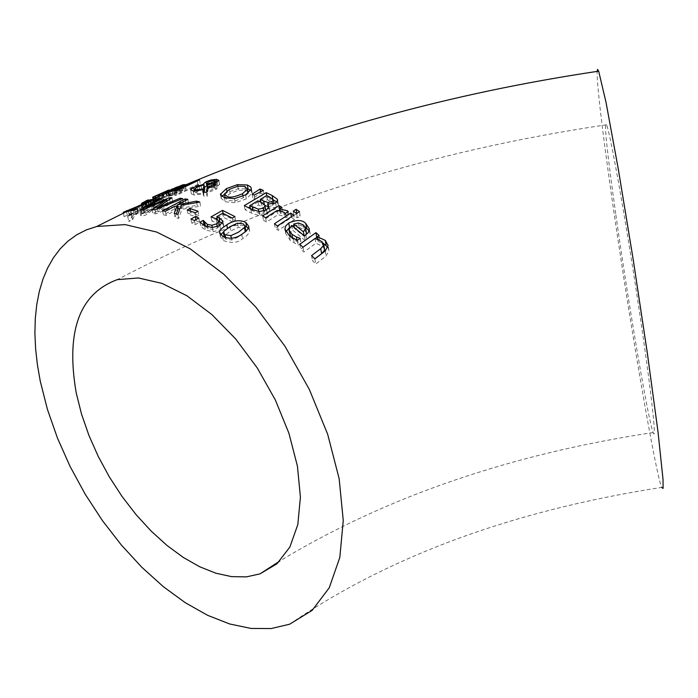 <?xml version="1.0" encoding="UTF-8"?>
<svg xmlns="http://www.w3.org/2000/svg" width="698" height="698" viewBox="0 0 698 698"><rect width="100%" height="100%" fill="white"/><g stroke="black" fill="none" stroke-linecap="round" stroke-linejoin="round"><path stroke-width="0.52" stroke-dasharray="3.49 2.62" d="M222.426 223.386L223.718 225.882L220.585 229.738L213.16 231.71L205.369 229.956L200.78 226.318L203.17 224.965M217.104 218.029L223.281 214.495L235.662 220.769L233.053 222.304L223.552 217.357L217.602 220.769L218.657 221.187M219.355 225.114L216.764 222.906L211.782 221.057L215.909 218.701M204.976 225.96L208.039 228.499L212.672 229.45L217.488 227.984L219.451 225.716M211.023 216.921L211.782 221.057M223.081 213.352L223.281 214.495M234.903 216.572L235.662 220.769M232.294 218.108L233.053 222.304M222.802 213.213L223.552 217.357M217.383 219.565L217.602 220.769M212.314 227.496L212.672 229.45M200.012 222.173L200.78 226.318M156.527 200.239L150.812 203.005L155.549 201.19L172.624 193.014L154.223 201.338L162.608 197.578L156.527 200.239L155.706 195.885M169.431 194.419L159.729 199.052L169.335 194.454L168.541 190.214M167.782 190.423L159.912 194.027M158.882 194.568L159.729 199.052M165.932 191.252L166.752 195.606M163.306 192.543L164.143 197.019M158.298 194.698L156.736 195.501L157.573 199.986M156.736 195.501L153.447 196.827M158.996 196.504L159.449 198.904M162.006 195.152L162.477 197.63M162.137 195.091L162.608 197.578M158.716 194.672L159.528 198.991M166.019 191.348L166.831 195.676M171.76 188.696L172.572 193.049M152.688 197.159L168.628 190.118M166.735 197.011L163.786 197.438L168.41 195.074L183.705 188.992L185.965 188.765L180.267 191.915L170.556 194.358L167.284 196.086L176.036 193.852L166.735 197.011L166.054 193.355M185.223 185.031L185.921 188.835M179.491 187.745L180.267 191.915M169.762 190.092L170.556 194.358M172.197 191.147L172.973 195.318M175.259 189.682L176.036 193.852M175.128 189.743L175.905 193.878M172.109 191.173L172.799 194.847M181.986 186.558L182.623 189.996L180.084 191.374L179.412 187.753M182.702 189.9L172.703 193.381L180.084 191.374M176.385 187.239L177.17 191.496M171.97 189.437L172.703 193.381M138.352 211.703L132.105 216.502L128.72 221.51L132.463 220.027L134.531 215.586L141.851 210.604L143.648 210.22L140.76 215.752L143.893 215.603C145.699 215.473 149.581 212.654 155.514 207.14L158.865 203.005L155.322 204.383L153.089 207.943L146.327 212.873L144.53 213.03L147.522 207.768L144.599 208.44L138.352 211.703L137.445 206.896L131.163 211.546L127.725 216.319L131.625 214.644L132.62 219.844L131.608 214.618L133.58 210.622L140.935 205.762L142.724 205.352L140.472 208.615L141.432 213.658M140.472 208.615L139.853 210.691L142.889 210.36C149.756 206.564 153.647 203.825 154.572 202.123L157.957 198.18L158.865 203.005M157.957 198.18L154.415 199.567L155.322 204.383M154.415 199.567L155.165 204.523M154.258 199.707L152.147 202.944L145.358 207.734L143.561 207.934L146.606 202.952L143.692 203.676L137.445 206.896M139.853 210.691L140.839 215.874M131.468 214.818L132.463 220.027M127.725 216.319L128.72 221.51M199.541 179.84L200.3 183.975L177.118 195.074L174.692 195.379L197.874 184.377L200.3 183.975M176.35 190.938L177.118 195.074M173.915 191.226L174.692 195.379M197.246 180.922L197.874 184.377M146.685 205.186L142.375 208.222L154.869 203.327L153.455 204.47L162.006 200.474L164.126 198.825L159.327 200.762L163.288 198.049L156.998 201.713L146.056 206.242L149.224 204.069L146.685 205.186L145.83 200.649L141.485 203.563L153.988 198.607L152.557 199.707L161.125 195.737L163.253 194.157L158.446 196.103L162.433 193.486L160.104 194.463L160.959 199.017M162.433 193.486L163.288 198.049M160.104 194.463L156.116 197.063L156.998 201.713M156.116 197.063L145.184 201.617L146.056 206.242M145.184 201.617L148.238 199.602L149.102 204.139M148.238 199.602L149.224 204.069M148.369 199.532L145.83 200.649M158.446 196.103L159.327 200.762M163.253 194.157L164.126 198.825M161.125 195.737L162.006 200.474M156.317 197.665L157.207 202.385M154.895 198.773L155.794 203.537M152.557 199.707L153.455 204.47M153.988 198.607L154.869 203.327M251.393 189.027L252.118 193.076L246.307 198.947L235.2 202.725L225.149 201.792L221.179 198.319L221.894 196.548M250.861 190.38L252.118 193.076M237.774 186.226L238.21 188.661L248.06 189.01M224.451 194.262L227.182 192.604L238.21 188.661M248.069 192.203L245.565 190.414L238.524 190.24L230.131 193.39L225.166 198.058L228.883 200.71L235.741 200.658L243.262 197.743L248.095 193.311M207.385 185.511L211.66 184.063L217.174 183.365L219.573 184.412L217.732 186.043L213.937 187.5L208.318 188.504L207.742 191.732L214.399 188.46L217.095 188.809L207.603 192.796L207.088 196.504L203.528 195.876L203.886 193.8L194.053 195.047L191.383 193.835L194.367 191.461L204.523 188.294L204.479 187.413M204.75 188.87L197.848 191.147L195.475 193.067L197.22 193.852L204.008 192.971L204.156 192.072M211.922 187.116L216.214 184.804L215.22 184.289L209.522 185.755L208.039 186.767L208.1 187.893L211.922 187.116L211.337 183.914M207.297 182.719L208.039 186.767M207.524 184.752L208.1 187.893M203.833 192.02L204.008 192.971M207.576 184.464L208.318 188.504M207.175 188.669L207.742 191.732M213.954 186.017L214.399 188.46M216.363 184.787L217.095 188.809M206.87 188.765L207.603 192.796M206.346 192.474L207.088 196.504M211.066 180.799L211.66 184.063M203.886 184.848L204.523 188.294M203.554 191.967L203.886 193.8M202.786 191.845L203.528 195.876M263.329 190.397L264.053 194.472L254.918 199.174L252.903 198.302L260.747 193.093L264.053 194.472M254.194 195.082L254.918 199.174M252.179 194.219L252.903 198.302M260.529 191.837L260.747 193.093M276.888 202.001L278.38 204.497L276.382 207.193L268.503 208.257L269.69 210.779L267.29 214.199L259.944 215.83L251.55 213.143L245.042 209.749L248.471 207.725M260.546 200.553L266.924 196.757L273.284 199.837M250.006 206.809L259.106 201.408M265.502 209.234L258.644 204.942L250.538 209.793L259.115 213.387L263.966 212.384L265.807 210.124L264.751 205.038M268.093 206.591L272.787 205.648L274.026 204.078L267.439 199.654L261.069 203.493L264.961 205.482M260.86 202.307L261.069 203.493M266.924 196.757L267.439 199.654M273.154 199.436L273.895 203.607M258.784 211.564L259.115 213.387M250.346 208.719L250.538 209.793M257.902 200.806L258.644 204.942M277.568 200.876L278.005 203.345M267.762 204.06L268.503 208.257M244.3 205.605L245.042 209.749M259.194 211.599L259.944 215.83M288.274 211.546L289.033 215.874L286.189 217.741L284.548 216.476L278.005 214.696L266.392 222.069L263.425 220.149L278.72 210.517M285.43 213.405L286.189 217.741M285.281 213.309L286.04 217.636M279.863 210.683L280.308 213.222L287.908 215.01L289.033 215.874M277.246 210.421L278.005 214.696M281.983 207.393L282.734 211.66L280.308 213.222M265.624 217.759L266.392 222.069M279.619 208.911L279.785 209.845L282.734 211.66M262.666 215.874L263.425 220.149M294.521 219.573L278.249 230.384L275.213 228.159L291.502 217.444L294.521 219.573L293.753 215.185M274.436 223.753L275.213 228.159M291.38 216.764L291.502 217.444M277.472 225.951L278.249 230.384M299.486 211.625L300.245 215.996L297.418 217.907L294.006 215.525L296.825 213.632L300.245 215.996M296.659 213.527L297.418 217.907M293.247 211.18L294.006 215.525M290.822 236.945L292.698 238.873L297.226 241.63L301.056 243.026L298.081 245.129L290.351 240.548L285.709 233.498L285.857 231.867M309.162 230.794L310.148 233.603L309.772 236.011L308.333 238.149L305.235 240.592L292.453 229.965L289.731 234.258M289.6 227.408L292.305 225.969M293.98 225.402L299.739 225.07L305.331 227.155M306.431 232.853L304.197 229.502L299.259 227.487L294.53 228.543L304.249 236.448L305.803 234.912M294.364 227.574L294.53 228.543M304.101 235.619L304.249 236.448M298.482 222.985L299.259 227.487M291.659 225.471L292.453 229.965M296.99 240.295L297.226 241.63M300.053 238.166L300.873 242.86M300.236 238.323L301.056 243.026M297.252 240.417L298.081 245.129M304.424 235.898L305.235 240.592M309.354 229.136L310.156 233.76M137.419 208.641L138.213 212.811L135.595 214.164L124.061 216.581L148.883 206.268L150.777 205.055L149.389 205.116L142.889 207.297L146.091 205.744L152.173 203.799L154.633 203.755L146.144 208.152L128.99 214.618L138.213 212.811M134.801 209.985L135.595 214.164M123.398 213.143L124.061 216.581M128.31 211.066L128.99 214.618M126.617 211.59L127.263 214.967M138.972 206.338L139.766 210.543M145.35 203.973L146.144 208.152M145.507 202.664L146.091 205.744M145.245 201.879L146.048 206.137M142.287 204.156L142.889 207.297M142.209 202.978L143.02 207.254M327.92 247.432L328.976 250.46L326.123 256L315.732 264.053L312.451 260.624L314.781 258.862M317.538 238.053L319.92 240.208L318.14 241.543L323.331 243.244M324.526 249.011L322.738 246.42L315.871 243.236L303.839 252.083L300.637 249.081L315.217 238.48M315.042 238.446L315.871 243.236M302.993 247.232L303.839 252.083M299.8 244.291L300.637 249.081M319.091 235.435L319.92 240.208M317.738 239.196L318.14 241.543M311.578 255.581L312.451 260.624M314.842 258.932L315.732 264.053M181.131 205.308L181.881 209.356L178.662 218.474L174.997 217.418L176.28 213.928M177.903 214.408L178.662 218.474M174.238 213.361L174.997 217.418M199.846 202.054L200.588 206.102L181.881 209.356M196.679 202.568L197.159 205.195L200.588 206.102M177.824 209.993L175.137 210.552L166.133 215.359L163.384 214.871L185.869 202.952L188.6 203.388L178.304 208.859M174.378 206.495L175.137 210.552M179.927 208.519L197.159 205.195M165.365 211.302L166.133 215.359M187.858 199.349L188.6 203.388M162.625 210.805L163.384 214.871M185.432 200.631L185.869 202.952M180.773 202.324L183.426 202.621L155.846 213.876L152.845 213.64L167.476 203.781L144.896 213.457L142.026 213.571L159.606 202.568L162.241 202.263L147.496 211.494L170.042 201.835L172.72 201.844L157.888 211.826L180.773 202.324L180.258 199.541M159.048 199.602L159.606 202.568M161.465 198.127L162.241 202.263M146.859 208.161L147.496 211.494M169.579 199.34L170.042 201.835M171.961 197.77L172.72 201.844M157.329 208.877L157.888 211.826M182.675 198.572L183.426 202.621M141.24 209.435L142.026 213.571M144.12 209.348L144.896 213.457M166.97 201.068L167.476 203.781M152.077 209.557L152.845 213.64M155.078 209.801L155.846 213.876M198.808 218.099L199.567 222.217L195.257 224.616L191.723 223.124L196.033 220.734L199.567 222.217M194.498 220.498L195.257 224.616M190.964 219.024L191.723 223.124M195.85 219.748L196.033 220.734M198.851 215.324L196.121 216.834L187.98 214.094L190.711 212.602L198.851 215.324L198.101 211.25M187.221 210.037L187.98 214.094M190.414 211.04L190.711 212.602M195.37 212.75L196.121 216.834M248.444 228.22L249.596 230.741L249.064 232.896L246.708 235.723L242.538 238.716C238.131 242.878 231.736 243.48 223.343 240.531L220.341 236.596L220.786 234.798M223.639 231.692L227.565 229.066C231.055 225.672 236.84 224.59 244.937 225.82M224.233 237.146L225.838 239.065L231.666 239.99L239.318 236.491L245.059 232.085M245.644 229.834L244.117 228.185L238.306 227.426L230.715 230.959L224.756 235.409L224.215 236.936M289.618 624.221C388.795 556.158 512.794 510.552 661.617 487.405C654.977 471.028 627.973 312.102 611.326 193.974C601.737 126.068 596.991 85.208 597.095 71.405M615.872 214.897C628.27 302.993 648.363 421.025 653.145 432.524C657.28 444.172 650.266 383.115 637.51 298.831C624.806 214.687 610.375 133.946 606.614 124.768C603.744 120.3 606.824 150.349 615.872 214.897M216.005 218.753L216.764 222.906M222.95 221.528L223.63 225.288M219.809 225.515L220.585 229.738M217.253 226.667L217.488 227.984M207.76 226.963L208.039 228.499M204.601 225.777L205.369 229.956M212.384 227.496L213.16 231.71M167.276 190.659L168.105 195.074M155.506 198.084L155.951 200.439M153.071 199.183L153.516 201.548M167.555 190.659L168.366 194.986M169.727 189.664L170.548 194.018M154.694 196.662L155.549 201.19M167.668 191.086L168.41 195.074M183.146 185.973L183.705 188.992M181.026 187.02L181.803 191.191M169.082 191.994L169.867 196.19M168.497 192.273L169.16 195.85M180.477 185.851L181.262 190.083M154.572 202.123L155.514 207.14M152.147 202.944L153.089 207.943M145.358 207.734L146.327 212.873M143.936 206.861L144.887 211.887M146.065 204.139L146.99 209.034M143.692 203.676L144.599 208.44M131.163 211.546L132.105 216.502M142.889 210.36L143.893 215.603M142.357 206.163L143.291 211.084M140.935 205.762L141.851 210.604M133.58 210.622L134.531 215.586M148.142 200.413L149.014 205.055M145.952 200.902L146.816 205.482M142.942 202.324L143.814 206.913M144.695 202.481L145.585 207.184M245.574 194.873L246.307 198.947M234.467 198.651L235.2 202.725M224.416 197.735L225.149 201.792M220.769 195.431L221.222 197.918M226.876 190.912L227.182 192.604M244.841 186.383L245.565 190.414M237.8 186.218L238.524 190.24M242.983 196.208L243.262 197.743M229.406 189.359L230.131 193.39M208.781 181.698L209.522 185.755M214.487 180.25L215.22 184.289M214.26 183.146L214.775 185.956M196.688 190.955L197.22 193.852M197.106 187.09L197.848 191.147M201.059 185.537L201.809 189.594M216.999 182.012L217.732 186.043M216.938 182.047L217.174 183.365M213.195 183.469L213.937 187.5M214.932 185.528L215.665 189.551M199.043 186.235L199.628 189.428M193.302 190.999L194.053 195.047M264.359 204.514L264.481 205.238M268.259 204.148L268.704 206.669M272.525 204.139L272.787 205.648M269.585 196.949L270.318 201.085M252.789 209.95L252.99 211.075M263.748 211.18L263.966 212.384M261.322 202.551L262.064 206.713M272.761 198.904L272.892 199.645M275.64 202.987L276.382 207.193M266.54 209.958L267.29 214.199M250.809 208.964L251.55 213.143M287.401 212.113L287.908 215.01M283.789 212.157L284.548 216.476M303.403 224.957L304.197 229.502M292.549 238.053L292.698 238.873M293.5 238.585L294.32 243.253M289.539 235.933L290.351 240.548M305.899 234.833L306.719 239.527M136.433 207.271L137.157 211.058M148.229 202.786L148.883 206.268M150.838 201.565L151.623 205.744M150.768 205.072L150.166 201.897L150.777 205.055M151.675 201.137L152.173 203.799M148.595 200.884L149.389 205.116M321.891 241.543L322.738 246.42M325.251 250.94L326.123 256M222.557 236.212L223.343 240.531M241.752 234.345L242.538 238.716M227.417 228.246L227.565 229.066M231.361 238.315L231.666 239.99M237.538 223.168L238.306 227.426M225.594 237.695L225.838 239.065M229.939 226.702L230.715 230.959M223.979 231.134L224.756 235.409M223.718 225.882L222.959 221.685M168.637 190.17L169.448 194.506M154.223 201.338L153.761 198.869M172.624 193.014L171.813 188.661M150.812 203.005L149.965 198.529M163.786 197.438L163.009 193.276M185.965 188.765L185.267 185.014M167.284 196.086L166.639 192.631M182.073 186.514L182.719 189.969M170.949 195.885L174.552 194.306M179.892 191.985L182.379 190.912M144.53 213.03L143.561 207.934M147.522 207.768L146.606 202.952M140.76 215.752L139.774 210.587M143.648 210.22L142.724 205.352M145.847 206.268L144.975 201.643M142.375 208.222L141.659 204.453M221.187 198.337L220.594 195.082M252.135 192.744L251.411 188.687M224.433 194.018L224.538 194.602M207.463 185.075L207.847 187.177M215.804 182.562L216.214 184.804M195.108 191.043L195.449 192.91M219.573 184.412L218.84 180.381M204.383 187.718L203.729 184.141M191.383 193.835L190.702 190.153M278.38 204.497L277.638 200.309M269.69 210.779L268.939 206.564M289.077 230.567L288.937 229.729M310.148 233.603L309.345 228.97M285.709 233.498L285.124 230.2M154.633 203.755L153.839 199.567M131.617 213.981L128.72 215.377M135.438 212.157L140.403 209.801M154.031 203.484L150.751 204.985M328.976 250.46L328.121 245.478M220.341 236.596L219.704 233.115M249.596 230.741L248.82 226.414M223.43 232.643L223.517 233.123M653.145 432.524C509.584 454.346 385.139 497.177 279.828 561.026M606.614 124.768C427.036 151.396 263.931 203.013 117.308 279.636"/><path stroke-width="1.05" d="M218.657 221.187L222.426 223.386M215.909 218.701L217.104 218.029M219.451 225.716L219.355 225.114M203.17 224.965L204.182 224.616L204.976 225.96M218.666 221.249L216.005 218.753L211.023 216.921L222.54 210.377L234.903 216.572L232.294 218.108L222.802 213.213L216.851 216.624L219.015 217.558L222.871 221.092L219.809 225.515L212.384 227.496L204.601 225.777L200.012 222.173L203.205 220.385L207.271 224.328L211.904 225.262L216.72 223.788L218.666 221.249L219.434 225.428M222.54 210.377L223.081 213.352M216.851 216.624L217.383 219.565M211.904 225.262L212.314 227.496M204.627 222.313L205.334 226.126M203.423 220.481L204.182 224.616M203.205 220.385L203.964 224.52M159.912 194.027L168.541 190.214M168.515 190.083L167.782 190.423M153.447 196.827L158.629 194.559L158.996 196.504M158.629 194.559L161.666 193.302L162.006 195.152M161.666 193.302L162.137 195.091M161.796 193.259L152.688 197.159L153.071 199.183M168.628 190.118L158.298 194.698M185.223 185.031L179.491 187.745L169.762 190.092L166.49 191.828L175.259 189.682L172.197 191.147L162.992 193.163L182.92 184.761L185.188 184.577M172.013 190.659L172.109 191.173M171.909 189.106L179.299 187.177L181.925 185.694L176.385 187.239L171.97 189.437M181.846 185.799L181.986 186.558M179.299 187.177L179.412 187.753M199.541 179.84L176.35 190.938L173.915 191.226L197.115 180.215L199.541 179.84M197.115 180.215L197.246 180.922M237.486 184.638L247.345 184.979L250.765 186.968L251.393 189.027L245.574 194.873L234.467 198.651L224.416 197.735L220.446 194.288L226.457 188.582L237.486 184.638L237.774 186.226M247.345 184.979L248.06 189.01L250.861 190.38M221.894 196.548L224.451 194.262M247.371 189.263L244.841 186.383L237.8 186.218L229.406 189.359L224.433 194.018L226.981 196.321C229.59 197.996 234.772 197.115 242.529 193.678L247.371 189.263L248.078 193.241M248.113 193.224L248.069 192.203M204.479 187.413L207.385 185.511M204.156 192.072L204.75 188.87L204.008 184.822L197.106 187.09L194.733 189.001L196.478 189.812L203.266 188.931L203.833 192.02M207.358 183.844L211.18 183.077L215.481 180.765L214.487 180.25L208.781 181.698L207.297 182.719L207.524 184.752M211.18 183.077L211.337 183.914M203.266 188.931L204.008 184.822M207.001 187.701L213.667 184.429L216.363 184.787L206.87 188.765L206.346 192.474L202.786 191.845L203.153 189.769L193.302 190.999L190.633 189.769L193.616 187.396L203.781 184.237L203.633 183.653L206.023 181.733L210.918 180.005L216.441 179.325L218.84 180.381L216.999 182.012L213.195 183.469L207.576 184.464L207.175 188.669M213.667 184.429L213.954 186.017M210.918 180.005L211.066 180.799M203.781 184.237L203.886 184.848M203.153 189.769L203.554 191.967M263.329 190.397L254.194 195.082L252.179 194.219L260.022 189.027L263.329 190.397M260.022 189.027L260.529 191.837M273.974 203.772L273.276 199.855L276.888 202.001M248.471 207.725L250.006 206.809M259.106 201.408L260.546 200.553M264.961 205.482L268.093 206.591M263.748 201.085L267.971 202.49L272.054 201.46L273.284 200.012L269.585 196.949L266.715 195.527L260.328 199.358L263.748 201.085L264.359 204.514M260.328 199.358L260.86 202.307M258.365 209.182L263.216 208.17L265.066 205.997L264.751 205.038L261.322 202.551L257.902 200.806L249.797 205.64L258.365 209.182L258.784 211.564M249.797 205.64L250.346 208.719M277.272 199.166L277.638 200.309L275.64 202.987L267.657 204.13L268.939 206.564L266.54 209.958L259.194 211.599L250.809 208.964L244.3 205.605L266.191 192.657L272.168 195.51L277.272 199.166L277.568 200.876M267.657 204.13L268.398 208.318M266.191 192.657L266.706 195.536M279.558 208.946L287.157 210.691L288.274 211.546L285.43 213.405L283.789 212.157L277.246 210.421L265.624 217.759L262.666 215.874L279.034 205.605L281.983 207.393L279.558 208.946L279.863 210.683M279.034 205.605L279.619 208.911M278.72 210.517L279.724 209.88M290.743 213.091L293.753 215.185L277.472 225.951L274.436 223.753L290.743 213.091L291.38 216.764M296.074 209.295L293.247 211.18L296.659 213.527L299.486 211.625L296.074 209.295L296.79 213.431M289.077 230.567L290.822 236.945M305.331 227.155L309.162 230.794M285.857 231.867L289.6 227.408M292.305 225.969L293.98 225.402M305.803 234.912L306.431 232.853M303.447 231.815L305.628 228.255L303.403 224.957L298.482 222.985L293.753 224.058L303.447 231.815L304.101 235.619M293.753 224.058L294.364 227.574M305.628 228.647L306.422 233.245M309.354 229.136L308.202 232.696L304.424 235.898L291.659 225.471L288.928 229.729L291.886 234.266L296.414 236.971L296.99 240.295M296.414 236.971L300.236 238.323L297.252 240.417L289.539 235.933L284.915 228.996L285.7 225.96L288.763 223.002C296.746 219.547 302.435 219.73 305.811 223.535L309.345 228.97M123.241 212.297L148.089 202.071L149.974 200.876L148.595 200.884L142.078 203.022L145.28 201.46L151.379 199.576L153.839 199.567L145.35 203.973L128.179 210.36L137.419 208.641L134.801 209.985L123.241 212.297L123.398 213.143M128.179 210.36L128.31 211.066M126.443 210.683L126.617 211.59M145.28 201.46L145.507 202.664M142.078 203.022L142.287 204.156M323.331 243.244L327.92 247.432M315.217 238.48L316.744 237.346L317.538 238.053M314.781 258.862L321.604 253.653L324.544 250.268L324.526 249.011M315.932 232.643L319.091 235.435L317.311 236.762L325.285 240.382L328.121 245.478L325.251 250.94L314.842 258.932L311.578 255.581L320.74 248.663L323.698 245.312L321.891 241.543L315.042 238.446L302.993 247.232L299.8 244.291L315.932 232.643L316.744 237.346M317.311 236.762L317.738 239.196M177.065 205.945L174.378 206.495L165.365 211.302L162.625 210.805L185.118 198.904L187.858 199.349L177.554 204.811L196.417 201.155L199.846 202.054L181.131 205.308L177.903 214.408L174.238 213.361L177.065 205.945L177.824 209.993L176.28 213.928M196.417 201.155L196.679 202.568M177.554 204.811L178.304 208.859L179.927 208.519M185.118 198.904L185.432 200.631M146.711 207.376L169.282 197.743L171.961 197.77L157.12 207.751L180.023 198.267L182.675 198.572L155.078 209.801L152.077 209.557L166.717 199.698L144.12 209.348L141.24 209.435L158.821 198.415L161.465 198.127L146.711 207.376L146.859 208.161M158.821 198.415L159.048 199.602M169.282 197.743L169.579 199.34M157.12 207.751L157.329 208.877M180.023 198.267L180.258 199.541M166.717 199.698L166.97 201.068M198.808 218.099L194.498 220.498L190.964 219.024L195.283 216.633L198.808 218.099M195.283 216.633L195.85 219.748M189.961 208.545L198.101 211.25L195.37 212.75L187.221 210.037L189.961 208.545L190.414 211.04M241.752 234.345C235.444 238.76 229.049 239.388 222.557 236.212L219.556 232.321L219.678 231.352L221.737 228.412L226.798 224.835C233.437 220.367 239.772 219.556 245.801 222.418L248.82 226.414L248.601 227.836L246.263 231.047L241.752 234.345M220.786 234.798L223.639 231.692M244.937 225.82L248.444 228.22M238.533 232.155L244.475 227.487L244.954 226.004L243.34 223.901L237.538 223.168L229.939 226.702L223.979 231.134L223.43 232.643L225.053 234.755L230.881 235.645L238.533 232.155M245.059 232.085L245.644 229.834M223.517 233.123L224.233 237.146M40.222 380.968L47.429 409.403L57.48 438.135L70.166 466.613L85.252 494.289L102.44 520.629L121.426 545.121L141.834 567.282L163.297 586.643L185.398 602.793L207.699 615.348L229.738 623.986L251.053 628.453L271.173 628.558L289.618 624.221L312.181 610.34L329.247 587.795L339.83 557.423L343.25 520.516L339.176 478.802L327.694 434.331L309.319 389.379L284.985 346.278L255.965 307.242L223.796 274.227L190.144 248.802L156.71 232.068L125.09 224.599L96.717 226.492L86.308 229.912L76.719 234.798L68.011 241.107L60.246 248.767L53.458 257.71L47.691 267.858L42.971 279.113L39.315 291.398L36.75 304.607L35.284 318.646L34.9 333.408L35.607 348.791L37.387 364.679L40.222 380.968M597.095 71.405L597.593 69.442L598.675 71.17L606.012 102.292L618.236 168.759L633.06 258.644L647.36 353.249L658.048 432.158L663.021 479.395L663.1 488.417L661.617 487.405M76.222 392.922C65.629 331.402 79.328 293.64 117.308 279.636L138.431 277.97L161.98 283.379L186.872 295.734L211.887 314.58L235.767 339.054L257.283 367.977L275.317 399.91L288.92 433.222L297.427 466.177L300.419 497.124L297.828 524.512L289.871 547.049L277.027 563.722L260.014 573.869L246.446 576.871L231.649 576.644L215.97 573.241L199.741 566.785L183.304 557.449L167.005 545.461L151.161 531.091L136.075 514.644L122.054 496.47L109.35 476.917L98.217 456.379L88.873 435.255L81.492 413.966L76.222 392.922M219.015 217.558L219.774 221.711M222.871 221.092L222.95 221.528M216.72 223.788L217.253 226.667M207.271 224.328L207.76 226.963M155.122 196.051L155.506 198.084M165.95 192.788L166.054 193.355M182.92 184.761L183.146 185.973M168.375 191.636L168.497 192.273M220.489 193.887L220.769 195.431M226.457 188.582L226.876 190.912M242.529 193.678L242.983 196.208M214.042 181.916L214.26 183.146M196.478 189.812L196.688 190.955M216.441 179.325L216.938 182.047M206.023 181.733L206.765 185.799M198.878 185.363L199.043 186.235M193.616 187.396L194.297 191.043M267.971 202.49L268.259 204.148M272.054 201.46L272.525 204.139M252.248 206.905L252.789 209.95M263.216 208.17L263.748 211.18M272.168 195.51L272.761 198.904M287.157 210.691L287.401 212.113M291.886 234.266L292.549 238.053M305.811 223.535L306.596 228.071M288.763 223.002L289.539 227.452M136.346 206.826L136.433 207.271M148.089 202.071L148.229 202.786M149.983 200.85L150.175 201.888L149.974 200.876M151.379 199.576L151.675 201.137M323.698 245.312L324.544 250.268M320.74 248.663L321.604 253.653M325.285 240.382L326.123 245.268M226.798 224.835L227.417 228.246M245.801 222.418L246.569 226.693M244.475 227.487L245.251 231.806M230.881 235.645L231.361 238.315M225.053 234.755L225.594 237.695M219.451 225.655L218.692 221.467M153.761 198.869L153.386 196.888M166.639 192.631L166.508 191.915M181.925 185.694L182.073 186.514M141.659 204.453L141.485 203.563M220.594 195.082L220.446 194.297M247.45 188.73L248.174 192.779M224.538 194.602L225.157 197.97M207.193 183.6L207.463 185.075M215.481 180.765L215.804 182.562M194.777 189.263L195.108 191.043M203.729 184.141L203.633 183.653M265.066 205.997L265.781 210.063M305.628 228.255L306.413 232.8M285.124 230.2L284.915 228.988M324.605 249.474L323.759 244.536M219.704 233.115L219.556 232.321M244.954 226.004L245.722 230.314M96.717 226.492L127.219 211.293M598.675 71.17C451.065 93.157 312.704 131.337 183.6 185.72M137.628 206.338L149.721 200.719M152.792 199.314L169.186 191.967M132.943 208.554L130.125 209.906M178.452 187.937L172.554 190.493M279.828 561.026L260.014 573.869"/></g></svg>
